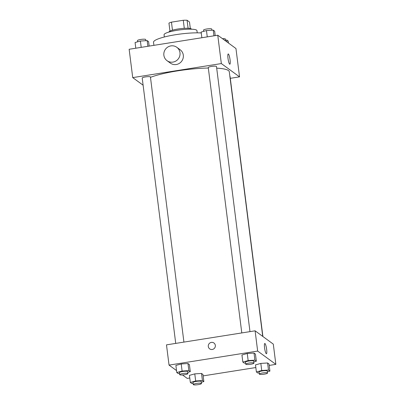 <?xml version="1.0" encoding="UTF-8"?>
<svg xmlns="http://www.w3.org/2000/svg" width="405" height="405" viewBox="0 0 405 405"><rect width="100%" height="100%" fill="white"/><g stroke="black" fill="none" stroke-linecap="round" stroke-linejoin="round"><path stroke-width="0.61" d="M188.087 28.284L187.075 20.25L189.499 22.022L190.325 28.537M172.469 30.188L171.457 22.148A11.127 1.919 172.8 0 0 168.951 23.12L169.958 31.109M171.457 22.148L183.273 20.275A11.127 1.919 172.8 0 1 187.075 20.25M184.29 28.325L183.273 20.275M168.941 32.061A11.396 1.964 -7.2 0 1 180.002 28.72A11.396 1.964 -7.2 0 1 191.545 29.206M164.339 36.992L164.06 34.774A16.575 2.86 -7.2 0 1 180.144 29.859A16.575 2.86 -7.2 0 1 196.946 30.618L197.23 32.835M153.91 45.34L153.52 42.277A27.97 4.83 -7.2 0 1 170.606 35.584A27.97 4.83 -7.2 0 1 201.255 32.947M143.112 85.202L132.724 77.613L129.144 49.268L217.758 35.22L235.958 48.524L239.537 76.864L230.293 78.332M208.322 68.03A43.507 7.508 172.8 0 0 177.446 70.89A43.507 7.508 172.8 0 0 150.473 77.34M262.724 336.388L229.296 71.786A43.507 7.508 172.8 0 0 216.69 68.151M132.724 77.613L221.338 63.565L239.537 76.864M262.911 336.525L230.055 76.444A4.141 0.714 172.8 0 0 229.863 76.261M183.921 342.098L150.427 76.996A4.141 0.714 172.8 0 0 145.491 76.909A4.141 0.714 172.8 0 0 142.206 78.033L175.73 343.399M241.79 332.925L208.266 67.564A4.141 0.714 -7.2 0 1 212.286 66.334A4.141 0.714 -7.2 0 1 216.488 66.526L249.976 331.629M221.338 63.565L217.758 35.22M227.995 58.32A5.194 0.921 -99 0 1 228.218 53.946A5.194 0.921 -99 0 1 229.939 58.938A5.194 0.921 -99 0 1 229.843 64.213A5.194 0.921 -99 0 1 227.995 58.32M176.823 47.304L180.129 49.724A8.287 8.029 126.2 0 1 183.09 58.285A8.287 8.029 126.2 0 1 176.261 64.516A8.287 8.029 126.2 0 1 170.348 63.104L167.042 60.689A8.287 8.029 126.2 0 1 165.448 49.258A8.287 8.029 126.2 0 1 176.823 47.304A8.287 8.029 126.2 0 1 179.779 55.865A8.287 8.029 126.2 0 1 172.955 62.097A8.287 8.029 126.2 0 1 167.042 60.689M176.529 370.58L169.042 365.108L166.485 344.863L255.099 330.819L273.299 344.118L275.856 364.363L269.198 365.421M189.783 378.007L187.242 378.412L182.528 374.964M255.504 364.895L260.83 363.412L267.589 362.976L269.021 364.024L267.589 362.976L260.83 363.412L255.504 364.895L256.4 371.977L261.726 370.499L268.485 370.064L269.917 371.112L267.371 371.82M175.881 365.447L181.207 363.968L187.966 363.533L189.398 364.581L187.966 363.533L181.207 363.968L175.881 365.447L176.777 372.534L182.098 371.051L188.857 370.621L190.289 371.668L187.743 372.377M255.838 367.537L203.138 375.891M169.042 365.108L257.656 351.064L275.856 364.363M189.449 375.364L194.775 373.881L201.528 373.45L202.966 374.493L201.528 373.45L194.775 373.881L189.449 375.364L190.34 382.452L195.666 380.968L202.424 380.533L203.857 381.581L201.31 382.29M241.937 354.977L247.263 353.494L254.021 353.064L255.454 354.112L254.021 353.064L247.263 353.494L241.937 354.977L242.833 362.065L248.159 360.582L254.917 360.146L256.35 361.194L253.803 361.903M257.656 351.064L255.099 330.819M264.566 347.844A5.194 0.921 -99 0 1 264.794 343.47A5.194 0.921 -99 0 1 266.515 348.457A5.194 0.921 -99 0 1 266.419 353.737A5.194 0.921 -99 0 1 264.566 347.844M212.266 349.48A3.625 3.513 126.2 0 1 208.98 343.865A3.625 3.513 126.2 0 1 215.247 346.756A3.625 3.513 126.2 0 1 212.266 349.48M209.679 348.867A3.625 3.513 126.2 0 1 208.98 343.865A3.625 3.513 126.2 0 1 213.956 343.01M245.592 363.027L244.266 363.113L242.833 362.065M253.955 363.133L253.702 361.108A4.141 0.714 172.8 0 0 248.761 361.027A4.141 0.714 172.8 0 0 245.481 362.151L245.734 364.176A4.141 0.714 172.8 0 0 249.936 364.363A4.141 0.714 172.8 0 0 253.955 363.133A4.141 0.714 172.8 0 0 249.019 363.052A4.141 0.714 172.8 0 0 245.734 364.176M248.159 360.582L247.263 353.494M254.917 360.146L254.021 353.064M256.35 361.194L255.454 354.112M259.159 372.939L257.833 373.025L256.4 371.977M267.523 373.051L267.27 371.026A4.141 0.714 172.8 0 0 262.329 370.94A4.141 0.714 172.8 0 0 259.048 372.063L259.301 374.088A4.141 0.714 172.8 0 0 263.503 374.281A4.141 0.714 172.8 0 0 267.523 373.051A4.141 0.714 172.8 0 0 262.587 372.964A4.141 0.714 172.8 0 0 259.301 374.088M261.726 370.499L260.83 363.412M268.485 370.064L267.589 362.976M269.917 371.112L269.021 364.024M179.531 373.496L178.21 373.582L176.777 372.534M187.9 373.607L187.647 371.582A4.141 0.714 172.8 0 0 182.706 371.496A4.141 0.714 172.8 0 0 179.42 372.62L179.678 374.645A4.141 0.714 172.8 0 0 183.88 374.833A4.141 0.714 172.8 0 0 187.9 373.607A4.141 0.714 172.8 0 0 182.964 373.521A4.141 0.714 172.8 0 0 179.678 374.645M182.098 371.051L181.207 363.968M188.857 370.621L187.966 363.533M190.289 371.668L189.398 364.581M193.099 383.413L191.773 383.5L190.34 382.452M201.467 383.52L201.209 381.495A4.141 0.714 172.8 0 0 196.273 381.409A4.141 0.714 172.8 0 0 192.988 382.538L193.246 384.558A4.141 0.714 172.8 0 0 197.448 384.75A4.141 0.714 172.8 0 0 201.467 383.52A4.141 0.714 172.8 0 0 196.531 383.434A4.141 0.714 172.8 0 0 193.246 384.558M195.666 380.968L194.775 373.881M202.424 380.533L201.528 373.45M203.857 381.581L202.966 374.493M201.862 37.741L201.143 32.051L206.469 30.567L213.227 30.132L214.66 31.18L215.217 35.625M207.264 36.885L206.469 30.567M213.946 35.822L213.227 30.132M211.901 30.218L211.754 29.069A4.141 0.714 172.8 0 0 206.818 28.983A4.141 0.714 172.8 0 0 203.533 30.112L203.69 31.342M224.557 40.191L226.79 40.049L228.223 41.097L228.471 43.052M227.038 42.004L226.79 40.049M225.469 40.136L225.322 38.986A4.141 0.714 172.8 0 0 222.472 38.667M135.802 48.21L135.083 42.52L140.408 41.037L147.167 40.601L148.6 41.649L149.161 46.094M141.208 47.355L140.408 41.037M147.886 46.297L147.167 40.601M145.84 40.687L145.699 39.543A4.141 0.714 172.8 0 0 140.758 39.457A4.141 0.714 172.8 0 0 137.477 40.581L137.629 41.811"/></g></svg>
